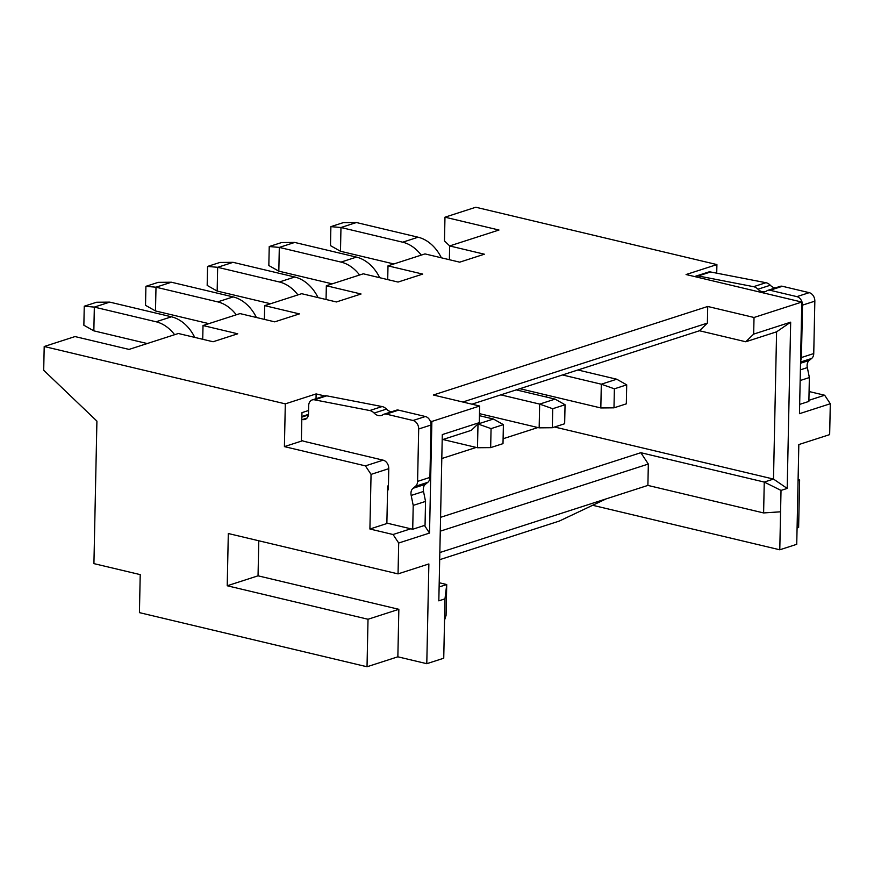 <?xml version="1.0" encoding="UTF-8"?>
<svg xmlns="http://www.w3.org/2000/svg" width="874" height="874" viewBox="0 0 874 874"><rect width="100%" height="100%" fill="white"/><g stroke="black" fill="none" stroke-linecap="round" stroke-linejoin="round"><path stroke-width="1.31" d="M301.814 419.334L302.579 419.52A7.407 5.594 -107.9 0 0 305.004 419.444A7.407 5.594 -107.9 0 0 308.511 413.763L308.686 405.602A7.407 5.594 72.1 0 1 312.204 399.931A7.407 5.594 72.1 0 1 314.422 399.811L369.757 410.54A9.876 7.462 72.1 0 1 374.138 413.074A9.876 7.462 -107.9 0 0 381.49 415.456A9.876 7.462 -107.9 0 0 383.02 414.691A6.664 5.036 72.1 0 1 384.057 414.178A6.664 5.036 72.1 0 1 386.242 414.112L413.052 420.492A7.407 5.594 72.1 0 1 418.69 428.992L417.586 481.388A7.407 5.594 72.1 0 1 415.489 486.294L413.052 488.282A7.407 5.594 -107.9 0 0 410.955 493.187A7.407 5.594 -107.9 0 0 411.184 495.438L423.519 491.461L425.54 501.414L425.048 525.274L412.714 529.251L410.78 528.792L393.06 534.517L398.697 543.016L398.041 573.89L228.311 533.522L227.218 585.766L368.02 619.262L367.025 666.764L139.425 612.63L140.222 574.622L93.922 563.621L96.916 421.115L43.7 370.259L44.203 346.508L75.022 336.566L129.035 349.414L178.362 333.497L213.081 341.756L237.739 333.792L203.019 325.532L240.022 313.591L274.742 321.851L299.4 313.897L264.68 305.638L301.672 293.697L336.392 301.956L361.06 294.003L326.341 285.743L363.333 273.802L398.052 282.062L422.721 274.097L388.001 265.849L424.993 253.908L459.713 262.167L484.371 254.203L449.651 245.944L498.978 230.026L444.975 217.189L475.806 207.236L716.909 264.582L686.079 274.534L801.808 302.054L799.47 413.686L830.3 403.744L829.655 434.618L798.825 444.56L796.738 544.316L779.783 549.79L592.659 505.281M384.057 414.178L396.392 410.201A6.664 5.036 72.1 0 1 398.566 410.135L425.387 416.516A7.407 5.594 72.1 0 1 431.024 425.015L429.921 477.412A7.407 5.594 72.1 0 1 427.823 482.317L425.387 484.305A7.407 5.594 -107.9 0 0 423.289 489.2A7.407 5.594 -107.9 0 0 423.519 491.461M800.387 369.844L807.347 367.604L809.368 377.557L808.865 401.417L799.666 404.389M694.896 276.632A7.407 5.594 72.1 0 1 696.021 276.075A7.407 5.594 72.1 0 1 698.239 275.955L753.574 286.683A9.876 7.462 72.1 0 1 757.966 289.218A9.876 7.462 -107.9 0 0 765.318 291.599A9.876 7.462 -107.9 0 0 766.848 290.834A6.664 5.036 72.1 0 1 767.875 290.321L780.209 286.344A6.664 5.036 72.1 0 1 782.394 286.279L809.204 292.659A7.407 5.594 72.1 0 1 814.841 301.159L813.749 353.555A7.407 5.594 72.1 0 1 811.64 358.46L809.204 360.449A7.407 5.594 -107.9 0 0 807.106 365.343A7.407 5.594 -107.9 0 0 807.347 367.604M326.057 299.498L326.341 285.743M449.367 259.709L449.651 245.944M387.706 279.604L388.001 265.849M324.604 395.922L316.126 393.912L285.306 403.864L44.203 346.508M753.672 334.108L745.762 341.767L776.593 331.825L790.675 322.167L753.672 334.108L754.022 317.481L707.732 306.468L433.351 395.004L479.64 406.017L431.865 421.443L430.227 421.049M754.022 317.481L801.808 302.054M264.396 319.392L264.68 305.638M202.735 339.287L203.019 325.532M285.306 403.864L284.411 446.614L365.419 465.875L371.057 474.385L369.91 529.01L393.06 534.517M308.588 410.496L301.956 412.637L301.366 441.141L284.411 446.614M316.126 393.912L316.027 398.697M431.865 421.443L429.527 533.064L424.48 525.46M479.64 406.017L479.302 422.645L471.381 430.314L442.189 439.731M707.732 306.468L707.383 323.096L462.816 402.018M745.762 341.767L699.473 330.754L707.383 323.096M716.909 264.582L716.724 273.169M809.073 391.53L824.663 395.234L830.3 403.744M798.093 479.618L799.623 479.99L798.628 527.492L797.077 527.994M449.706 245.933L444.473 240.94L444.975 217.189M371.057 474.385L388.777 468.661L388.427 485.758L387.652 486.01L386.865 523.537L369.91 529.01M365.419 465.875L383.14 460.161L305.682 441.731A49.392 37.287 72.1 0 1 301.377 440.409M479.302 422.645L442.299 434.586L438.824 600.842L444.986 598.843L443.741 658.22L426.785 663.694L397.856 656.811L367.025 666.764M368.02 619.262L398.85 609.309L397.856 656.811M227.218 585.766L258.048 575.824L398.85 609.309M258.78 540.766L258.048 575.824M426.785 663.694L428.872 563.949L398.041 573.89M429.527 533.064L398.697 543.016M301.88 416.494L308.478 414.363M386.876 523.111L410.78 528.792M471.927 404.181L699.473 330.754M824.663 395.234L808.887 400.325M779.783 549.79L781.017 490.412L787.19 488.424L790.675 322.167M798.071 480.492L799.623 479.99M387.543 491.013A7.407 5.594 -107.9 0 0 388.384 487.659L388.427 485.758M411.184 495.438L413.216 505.391L412.714 529.251M388.777 468.661A7.407 5.594 -107.9 0 0 383.14 460.161M312.204 399.931L324.527 395.955A7.407 5.594 72.1 0 1 326.756 395.835L382.08 406.563A9.876 7.462 72.1 0 1 386.472 409.098A9.876 7.462 -107.9 0 0 391.628 411.741M780.569 511.793L763.614 512.94L647.885 485.409L439.83 552.543M444.986 598.843L446.723 584.531L446.068 615.405L444.538 620.223M439.196 582.74L446.723 584.531L439.109 586.978M767.875 290.321A6.664 5.036 72.1 0 1 770.06 290.255L796.87 296.636A7.407 5.594 72.1 0 1 802.507 305.135L801.414 357.532A7.407 5.594 72.1 0 1 800.573 360.886M696.021 276.075L708.355 272.098A7.407 5.594 72.1 0 1 710.573 271.978L765.908 282.706A9.876 7.462 72.1 0 1 770.3 285.241A9.876 7.462 -107.9 0 0 775.446 287.885M787.19 488.424L773.501 479.072L776.593 331.825M554.564 427.004L773.501 479.072L764.258 482.066L781.017 490.412M763.614 512.94L764.258 482.066L640.817 452.699L648.333 464.039L647.885 485.409M171.479 316.803L156.064 321.774L94.337 307.102L109.753 302.12L171.479 316.803A37.047 27.968 72.1 0 1 194.738 337.386M208.875 323.642L155.496 310.947L155.998 287.196L217.713 301.88A37.047 27.968 72.1 0 1 236.264 314.804M413.216 505.391L425.54 501.414M439.677 559.677L559.273 521.079L606.261 498.836M546.49 397.08L546.534 395.037M537.871 427.539L503.096 438.748M476.21 447.433L441.796 458.533M800.169 380.529L809.368 377.557M156.064 321.774A37.047 27.968 72.1 0 1 174.614 334.698M147.214 343.548L93.846 330.853L94.337 307.102L84.254 306.217L96.588 302.24L109.753 302.12M155.496 310.947L145.521 305.321L145.914 286.322L155.998 287.196L171.413 282.226L233.129 296.909A37.047 27.968 72.1 0 1 256.399 317.491M640.817 452.699L440.572 517.321M93.846 330.853L83.86 325.226L84.254 306.217M145.914 286.322L158.249 282.346L171.413 282.226M648.333 464.039L440.278 531.173M477.925 423.966L491.068 428.621L490.664 447.619L477.499 447.739L442.889 439.502M479.444 415.685L493.417 419.017L478.002 423.988L477.499 447.739M490.664 447.619L502.998 443.642L503.391 424.644L491.068 428.621M503.391 424.644L493.417 419.017M270.536 303.748L217.156 291.053L207.171 285.427L207.575 266.428L217.659 267.302L279.374 281.985A37.047 27.968 72.1 0 1 297.925 294.909M217.156 291.053L217.659 267.302L233.074 262.331L219.909 262.451L207.575 266.428M233.074 262.331L294.789 277.014A37.047 27.968 72.1 0 1 318.06 297.597M500.835 394.862L539.662 404.094L552.729 408.726L552.324 427.725L539.16 427.845L479.487 413.653M516.25 389.88L555.077 399.112L539.662 404.094L539.16 427.845M552.324 427.725L564.659 423.748L565.052 404.738L552.729 408.726M565.052 404.738L555.077 399.112M332.186 283.853L278.817 271.159L268.831 265.532L269.236 246.534L279.309 247.408L341.035 262.091A37.047 27.968 72.1 0 1 359.585 275.015M278.817 271.159L279.309 247.408L294.724 242.437L281.559 242.557L269.236 246.534M294.724 242.437L356.45 257.109A37.047 27.968 72.1 0 1 379.709 277.703M562.495 374.957L601.312 384.199L614.378 388.821L613.985 407.83L600.82 407.95L519.91 388.701M577.911 369.986L616.727 379.218L601.312 384.199L600.82 407.95M613.985 407.83L626.319 403.843L626.713 384.844L614.378 388.821M626.713 384.844L616.727 379.218M393.846 263.959L340.478 251.264L330.492 245.638L330.885 226.639L340.969 227.513L402.696 242.196A37.047 27.968 72.1 0 1 421.246 255.121M340.478 251.264L340.969 227.513L356.384 222.531L343.22 222.652L330.885 226.639M356.384 222.531L418.111 237.215A37.047 27.968 72.1 0 1 441.37 257.797M413.052 488.282L425.387 484.305M427.823 482.317L415.489 486.294M429.921 477.412L417.586 481.388M418.69 428.992L431.024 425.015M425.387 416.516L413.052 420.492M386.242 414.112L398.566 410.135M374.138 413.074L386.472 409.098M382.08 406.563L369.757 410.54M314.422 399.811L326.756 395.835M302.579 419.52L307.014 418.089M301.869 417.084L308.402 414.975M800.529 363.245L809.204 360.449M811.64 358.46L800.551 362.033M813.749 353.555L801.414 357.532M802.507 305.135L814.841 301.159M809.204 292.659L796.87 296.636M770.06 290.255L782.394 286.279M757.966 289.218L770.3 285.241M765.908 282.706L753.574 286.683M698.239 275.955L710.573 271.978M233.129 296.909L217.713 301.88M294.789 277.014L279.374 281.985M356.45 257.109L341.035 262.091M418.111 237.215L402.696 242.196"/></g></svg>
